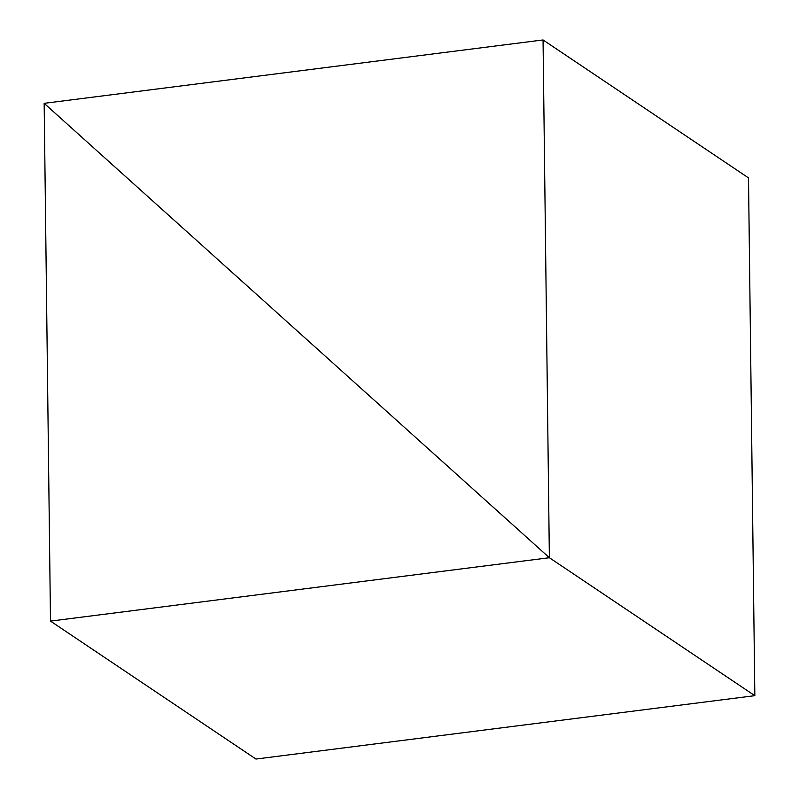 <?xml version="1.0" encoding="UTF-8"?>
<svg xmlns="http://www.w3.org/2000/svg" width="799" height="799" viewBox="0 0 799 799"><rect width="100%" height="100%" fill="white"/><g stroke="black" fill="none" stroke-linecap="round" stroke-linejoin="round"><path stroke-width="1.2" d="M44.165 103.331L549.372 557.722L50.497 621.103L44.165 103.331L549.372 557.722L543.05 39.95L44.165 103.331M543.05 39.95L748.503 177.897L754.835 695.669L549.372 557.722L754.835 695.669L255.95 759.05L50.497 621.103"/></g></svg>
